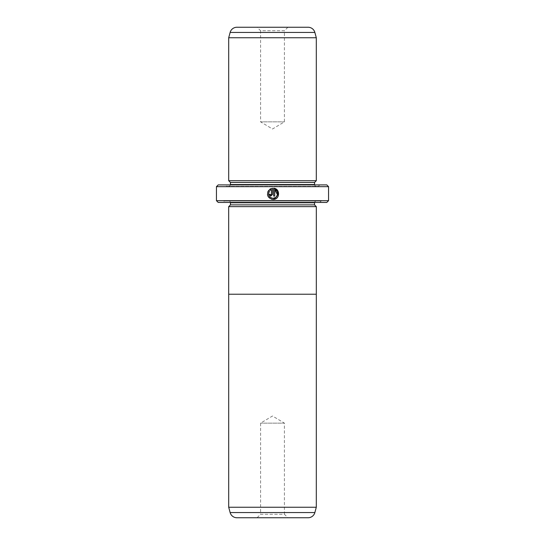 <?xml version="1.0" encoding="UTF-8"?>
<svg xmlns="http://www.w3.org/2000/svg" width="545" height="545" viewBox="0 0 545 545"><rect width="100%" height="100%" fill="white"/><g stroke="black" fill="none" stroke-linecap="round" stroke-linejoin="round"><path stroke-width="0.41" stroke-dasharray="2.73 2.04" d="M228.702 294.225L316.298 294.225M257.083 517.75L260.585 514.248L284.415 514.248L284.415 423.152L260.585 423.152L284.415 423.152L272.5 415.998L260.585 423.152L260.585 514.248L284.415 514.248L287.917 517.75M273.065 198.346C268.903 197.385 267.718 194.96 269.502 191.077L268.705 190.28L267.881 191.629M276.104 198.584L278.182 196.193M271.11 189.783L271.376 194.402L270.81 194.967L270.245 194.402L269.121 194.402L270.81 196.098L272.5 194.402L272.5 188.236L270.899 188.638M287.917 27.25L284.415 30.752L260.585 30.752L260.585 121.848L284.415 121.848L260.585 121.848L272.5 129.002L284.415 121.848L284.415 30.752L260.585 30.752L257.083 27.25L287.917 27.25L257.083 27.25M228.702 206.63L316.318 206.63M228.702 201.03L316.298 201.03L228.702 201.03A1.751 1.751 0 0 1 230.419 202.427M316.298 201.03A1.751 1.751 0 0 0 314.581 202.427M225.201 202.427L319.799 202.427L225.201 202.427L223.797 201.03L321.203 201.03L223.797 201.03M319.799 202.427L321.203 201.03M230.419 184.912A1.751 1.751 0 0 1 228.702 186.315L316.298 186.315L228.702 186.315M314.581 184.912A1.751 1.751 0 0 0 316.298 186.315M226.604 186.315L318.396 186.315L226.604 186.315L225.201 184.912L319.799 184.912L225.201 184.912M318.396 186.315L319.799 184.912M326.802 184.912L218.198 184.912M328.56 200.676L216.44 200.676M216.44 186.662L328.56 186.662M218.198 202.427L326.802 202.427M314.54 182.459L230.46 182.459M316.298 180.708L228.702 180.708M308.102 27.25L236.898 27.25M316.298 37.762L228.702 37.762M314.54 204.879L230.46 204.879M269.502 189.483L270.504 190.137M267.97 196.248L271.499 199.252M273.631 188.236L273.631 196.098L274.755 196.098L274.755 189.667M236.898 517.75L308.102 517.75M316.298 507.238L228.702 507.238M314.54 202.781L230.46 202.781M314.54 184.557L230.46 184.557M230.133 32.441L314.867 32.441M314.867 512.559L230.133 512.559"/><path stroke-width="0.82" d="M230.133 512.559L314.867 512.559A7.01 7.01 0 0 1 308.102 517.75L236.898 517.75A7.01 7.01 0 0 1 230.133 512.559L228.702 507.238L316.298 507.238L316.318 206.63L228.682 206.63L228.682 294.225L316.318 294.225M228.702 507.238L228.702 294.225M314.867 512.559L316.298 507.238M287.917 517.75L257.083 517.75L287.917 517.75M271.499 199.252L273.065 199.477C267.793 198.223 266.341 195.158 268.705 190.28L269.502 191.077C267.718 194.96 268.903 197.385 273.065 198.346C277.834 198.625 279.292 191.206 274.755 189.667L274.755 196.098L273.631 196.098L273.631 188.236C280.539 188.57 279.973 199.831 273.065 199.477L276.104 198.584M278.182 196.193L277.95 191.043L273.631 188.236M270.259 194.531L270.81 194.967L271.376 194.402L271.376 189.667L270.3 190.28L269.502 189.483L272.5 188.236L272.5 194.402L270.81 196.098L269.121 194.402L270.245 194.402M228.702 206.63L230.46 204.879L314.54 204.879L316.298 206.63M314.54 204.879L314.54 202.781A1.751 1.751 0 0 1 314.581 202.427M230.46 204.879L230.46 202.781L314.54 202.781M230.419 202.427A1.751 1.751 0 0 1 230.46 202.781M228.702 180.708L316.298 180.708L316.298 37.762L228.702 37.762L228.702 180.708L230.46 182.459L314.54 182.459L316.298 180.708M316.298 37.762L314.867 32.441A7.01 7.01 0 0 0 308.102 27.25L236.898 27.25A7.01 7.01 0 0 0 230.133 32.441L228.702 37.762M230.46 182.459L230.46 184.557L314.54 184.557L314.54 182.459M230.46 184.557A1.751 1.751 0 0 1 230.419 184.912M314.54 184.557A1.751 1.751 0 0 0 314.581 184.912M328.56 200.676L326.802 202.427L218.198 202.427L216.44 200.676L328.56 200.676L328.56 186.662L216.44 186.662L218.198 184.912L326.802 184.912L328.56 186.662M216.44 200.676L216.44 186.662M270.3 190.28L271.376 189.667M270.899 188.638L269.502 189.483M271.376 194.402L270.81 194.967M267.881 191.629L267.506 194.735M267.506 194.763L267.97 196.248M274.755 189.667L277.487 194.694L275.94 197.31L273.065 198.346M314.867 32.441L230.133 32.441"/></g></svg>
